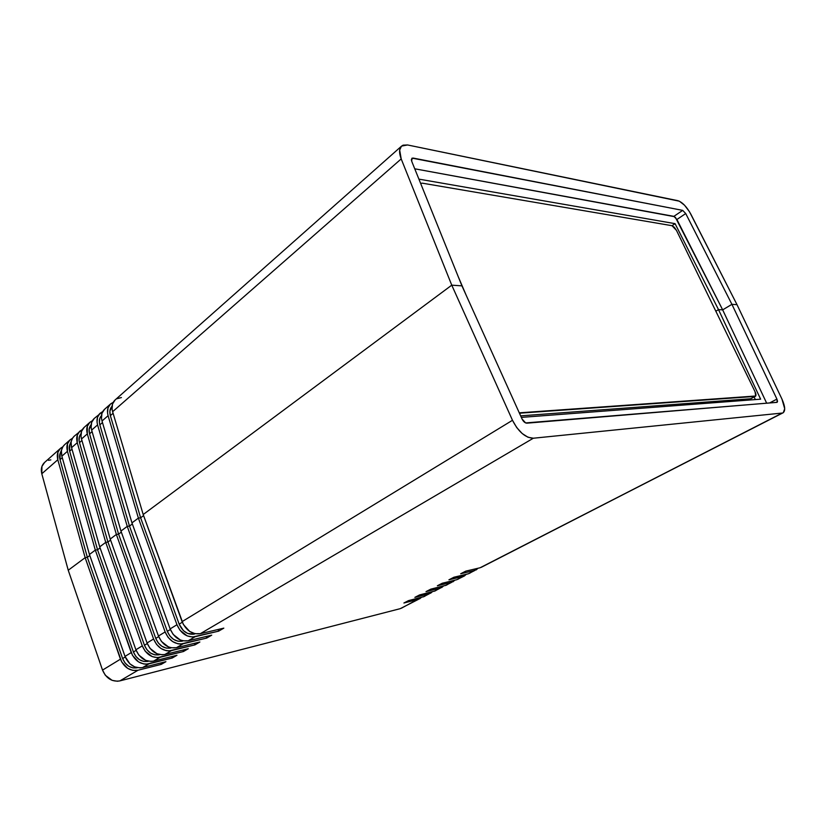 <?xml version="1.0" encoding="UTF-8"?>
<svg xmlns="http://www.w3.org/2000/svg" width="826" height="826" viewBox="0 0 826 826"><rect width="100%" height="100%" fill="white"/><g stroke="black" fill="none" stroke-linecap="round" stroke-linejoin="round"><path stroke-width="1.24" d="M167.317 631.353L129.486 526.069L132.336 523.952L129.486 526.069L167.317 631.353C170.652 638.725 175.659 641.998 182.339 641.172L177.951 641.213L173.563 639.376L169.836 635.917L167.317 631.353L170.352 629.505L167.317 631.353M155.753 638.395L118.593 534.143L121.339 532.109L118.593 534.143L155.753 638.395C159.036 645.684 164.013 648.906 170.683 648.059L166.294 648.111L161.937 646.314L158.241 642.907L155.753 638.395L158.675 636.619L155.753 638.395M144.457 645.271L107.958 542.042L110.591 540.08L107.958 542.042L144.457 645.271C147.689 652.478 152.634 655.648 159.273 654.781L154.916 654.863L150.569 653.098L146.904 649.732L144.457 645.271L147.265 643.557L144.457 645.271M133.42 651.993L97.54 549.765L100.08 547.875L97.54 549.765L133.42 651.993C136.6 659.127 141.504 662.245 148.133 661.358L143.786 661.45L139.47 659.716L135.836 656.402L133.42 651.993L136.114 650.341L133.42 651.993M122.62 658.559L87.36 557.323L89.807 555.506L87.36 557.323L122.62 658.559C125.758 665.622 130.632 668.699 137.24 667.78L132.903 667.904L128.619 666.2L125.005 662.927L122.62 658.559L125.222 656.98L122.62 658.559M460.681 573.76L465.75 571.148L480.092 567.761L465.75 571.148L460.681 573.76L475.043 570.353L468.28 573.812L453.887 577.25L468.28 573.812L475.043 570.353L460.681 573.76M223.825 628.142L218.642 631.147L218.085 629.495L218.642 631.147L192.551 637.022L187.151 635.896L180.027 630.29L176.96 624.735L138.386 518.098L140.626 517.799L143.59 515.61L140.626 517.799L179.159 624.146L140.626 517.799L138.386 518.098L131.953 522.879L170.125 628.906L131.953 522.879L102.021 421.002L108.092 415.685L107.535 412.979L107.999 407.972L110.436 404.09L113.234 402.314L110.612 403.924C107.607 406.805 106.771 410.718 108.092 415.685L102.021 421.002L101.474 418.317L101.949 413.32L104.592 409.262C101.567 412.153 100.72 416.067 102.021 421.002L131.953 522.879L138.386 518.098L131.953 522.879L138.386 518.098L108.092 415.685L138.386 518.098L140.626 517.799L143.59 515.61L140.626 517.799L138.386 518.098L176.96 624.735L170.125 628.906C174.162 637.806 180.202 641.761 188.235 640.769L182.949 640.821L180.254 639.974L173.161 634.42L170.125 628.906L176.96 624.735C181.039 633.697 187.099 637.693 195.142 636.712L188.235 640.769L195.142 636.712L218.642 631.147L223.825 628.142L200.315 633.687L223.825 628.142M100.163 413.196C97.148 416.067 96.291 419.969 97.582 424.894L127.245 526.379L97.582 424.894L91.645 430.088L120.957 531.046L127.245 526.379L120.957 531.046L127.245 526.379L129.486 526.069L99.843 424.843L102.476 422.54L99.843 424.843L99.388 422.613L99.791 418.462L101.474 415.592C99.368 417.997 98.831 421.074 99.843 424.843L129.486 526.069L127.245 526.379L165.128 631.952L158.447 636.02L165.128 631.952C169.144 640.811 175.164 644.734 183.186 643.733L176.434 647.698L171.168 647.77L168.494 646.944L161.452 641.472L158.447 636.02C162.433 644.827 168.421 648.72 176.434 647.698L199.871 642.019L176.434 647.698L183.186 643.733L206.645 638.095L211.714 635.163L188.235 640.769L211.714 635.163L206.645 638.095L206.118 636.495L206.645 638.095L180.605 644.053L177.91 643.795L172.634 641.585L168.153 637.435L165.128 631.952L127.245 526.379L129.486 526.069L127.245 526.379L120.957 531.046L158.447 636.02L120.957 531.046L91.645 430.088L97.582 424.894L97.045 422.21L97.53 417.223L99.977 413.351L102.713 411.596L94.257 418.431C91.242 421.301 90.375 425.194 91.645 430.088L91.118 427.424L91.624 422.458L94.267 418.41M199.871 642.019L194.926 644.879L194.409 643.34L194.926 644.879L168.927 650.919L166.243 650.671L160.998 648.513L156.558 644.414L153.574 638.994L116.363 534.463L118.593 534.143L116.363 534.463L110.219 539.037L147.049 642.969L110.219 539.037L81.506 438.978L87.308 433.887L87.298 426.278L89.755 422.416L92.419 420.682L89.931 422.251C86.926 425.132 86.049 429.004 87.308 433.887L81.506 438.978L80.989 436.324L81.516 431.389L84.169 427.362C81.144 430.253 80.256 434.115 81.506 438.978L110.219 539.037L116.363 534.463L110.219 539.037L116.363 534.463L87.308 433.887L116.363 534.463L118.593 534.143L121.339 532.109L118.593 534.143L116.363 534.463L153.574 638.994L147.049 642.969C150.962 651.683 156.919 655.514 164.911 654.46L162.33 654.791L156.992 653.758L150.002 648.358L147.049 642.969L153.574 638.994C157.529 647.76 163.496 651.621 171.509 650.589L164.911 654.46L171.509 650.589L194.926 644.879L199.871 642.019M79.926 431.12C76.911 433.991 76.023 437.852 77.262 442.695L105.728 542.372L77.262 442.695L71.583 447.671L99.719 546.843L105.728 542.372L99.719 546.843L105.728 542.372L107.958 542.042L79.502 442.622L81.939 440.485L79.502 442.622L79.079 440.423L79.513 436.324L81.01 433.691C79.059 436.076 78.563 439.05 79.502 442.622L107.958 542.042L105.728 542.372L142.279 645.87L135.898 649.763L142.279 645.87C146.171 654.543 152.108 658.353 160.089 657.289L153.646 661.079L151.075 661.419L145.758 660.408L138.82 655.09L135.898 649.763C139.759 658.384 145.675 662.153 153.646 661.079L176.981 655.266L153.646 661.079L160.089 657.289L183.465 651.518L188.297 648.72L164.911 654.46L188.297 648.72L183.465 651.518L182.969 650.021L183.465 651.518L157.518 657.63L152.191 656.608L145.221 651.239L142.279 645.87L105.728 542.372L107.958 542.042L105.728 542.372L99.719 546.843L135.898 649.763L99.719 546.843L71.583 447.671L77.262 442.695L77.283 435.137L79.75 431.286L82.352 429.572L74.278 436.128C71.263 439.009 70.365 442.85 71.583 447.671L71.098 442.499C69.239 444.832 68.754 447.754 69.663 451.223L72.007 449.168L69.663 451.223L97.54 549.765L95.32 550.106L97.54 549.765L100.08 547.875L97.54 549.765L95.32 550.106L89.445 554.473L125.005 656.402L89.445 554.473L61.867 456.179L67.422 451.306L67.484 443.799L69.962 439.959L72.502 438.265L70.138 439.793C67.123 442.674 66.214 446.505 67.422 451.306L61.867 456.179L61.413 451.048C59.617 453.391 59.152 456.262 60.03 459.638L62.291 457.666L60.03 459.638L87.36 557.323L85.15 557.664L87.36 557.323L89.807 555.506L87.36 557.323L85.15 557.664L68.238 570.239L102.527 670.103C106.213 678.445 111.995 682.039 119.884 680.892L138.014 670.247L132.81 670.392L127.658 668.358L121.67 661.915L85.15 557.664L68.238 570.239L85.15 557.664L57.81 459.741L57.892 452.276L60.381 448.446L62.859 446.773L60.556 448.281C57.541 451.161 56.622 454.981 57.81 459.741L41.796 473.763L57.81 459.741L85.15 557.664L87.36 557.323L60.03 459.638L60.102 453.422L62.962 446.608L64.624 444.687M70.127 439.804L64.604 444.698C61.589 447.568 60.68 451.399 61.867 456.179L89.445 554.473L95.32 550.106L131.241 652.602L125.005 656.402L131.241 652.602C135.072 661.182 140.967 664.93 148.928 663.846L142.63 667.542L140.069 667.893L134.772 666.912L129.919 663.856L125.005 656.402C128.815 664.93 134.679 668.647 142.63 667.542L165.912 661.678L142.63 667.542L148.928 663.846L172.252 658.012L176.981 655.266L172.252 658.012L171.777 656.567L172.252 658.012L146.367 664.187L143.703 663.97L138.52 661.894L132.48 655.369L95.32 550.106L89.445 554.473L95.32 550.106L67.422 451.306L95.32 550.106L97.54 549.765L69.663 451.223L69.704 444.966L72.636 438.038L74.288 436.118M165.912 661.678L161.287 664.362L160.833 662.958L161.287 664.362L138.014 670.247C130.085 671.362 124.23 667.666 120.451 659.169L102.527 670.103L120.451 659.169L85.15 557.664L68.238 570.239L41.796 473.763L68.238 570.239L102.527 670.103L105.325 675.255L112.109 680.345L117.344 681.254L119.884 680.892L400.218 608.669L418.483 599.315L403.904 603.001L408.54 600.616L424.203 596.537L408.54 600.616L403.904 603.001L418.483 599.315L400.218 608.669L119.884 680.892L138.014 670.247L161.287 664.362L165.912 661.678M414.858 597.363L419.577 594.927L435.199 590.91L419.577 594.927L414.858 597.363L429.396 593.729L423.098 596.95L429.396 593.729L414.858 597.363M426.01 591.612L430.811 589.144L446.391 585.18L430.811 589.144L426.01 591.612L440.506 588.029L434.094 591.323L440.506 588.029L426.01 591.612M437.357 585.768L442.24 583.249L456.685 579.749L464.418 575.949L448.91 579.821L453.887 577.25L448.91 579.821L463.324 576.352L456.685 579.749L442.24 583.249L437.357 585.768L451.822 582.247L445.297 585.582L451.822 582.247L437.357 585.768M182.309 622.236L179.159 624.146C182.546 631.601 187.585 634.926 194.286 634.131L187.626 633.439L183.465 630.692L179.159 624.146L182.309 622.236M481.197 567.359L782.222 413.052L533.338 438.224L200.315 633.687L195.008 633.707L189.691 631.436L183.393 624.528L143.197 514.526L182.081 621.627C186.18 630.62 192.251 634.647 200.315 633.687L533.338 438.224C525.429 437.873 518.48 431.895 512.481 420.289L182.081 621.627L512.481 420.289L516.735 427.579L522.187 433.526L528.01 437.253L533.338 438.224L782.222 413.052L480.092 567.761L783.306 412.68L784.7 408.715L781.964 399.103C785.154 406.299 785.526 410.873 783.079 412.804M401.581 146.099L115.134 399.929C112.129 402.799 111.293 406.733 112.625 411.709L401.199 158.912C398.927 152.882 399.051 148.608 401.591 146.088L407.559 144.963L677.939 200.697C682.421 202.256 686.736 206.758 690.877 214.223L737.009 304.67L731.919 304.329L737.009 304.67L781.964 399.103L737.009 304.67L731.919 304.329L722.667 309.864L766.683 403.222L722.667 309.864L731.919 304.329L776.925 399.113L769.522 402.985L776.925 399.113L777.183 402.303L526.885 423.17C525.047 423.057 523.436 421.673 522.053 418.999L461.94 285.858L451.76 285.166L512.481 420.289L451.76 285.166L143.197 514.526L112.625 411.709L112.068 408.994L112.522 403.976L115.144 399.908M419.587 598.902L421.405 597.374L401.333 608.246M430.501 593.305L432.339 591.757L424.203 596.537M441.611 587.627L443.459 586.037L435.199 590.91M452.916 581.834L454.775 580.213L446.391 585.18M464.418 575.949L466.287 574.287L457.8 579.336M476.137 569.95L478.017 568.257L469.375 573.409M718.506 309.616L760.632 399.175L521.33 417.388L760.632 399.175L718.506 309.616L715.843 311.216L718.506 309.616L715.843 311.216L718.506 309.616L722.667 309.864L718.506 309.616L722.667 309.864L718.506 309.616L675.069 223.66L672.034 225.704L675.069 223.66L718.506 309.616M755.336 399.577L754.128 396.996L755.336 399.577M675.431 217.393L722.667 309.864L731.919 304.329L737.009 304.67L689.534 211.807L684.537 205.22L679.395 201.203L407.559 144.963L403.078 145.169L401.436 146.223L399.67 150.043L401.199 158.912L451.76 285.166L461.94 285.858L411.74 161.349L411.369 159.903L412.143 158.138L682.689 210.382L685.725 213.542L731.919 304.329L722.667 309.864L676.917 219.499L685.725 213.542L731.919 304.329L776.925 399.113L777.555 401.364L776.967 402.365L525.646 422.933L522.053 418.999L461.94 285.858L451.76 285.166L143.197 514.526L451.76 285.166L401.199 158.912L112.625 411.709L143.197 514.526L451.76 285.166L461.94 285.858L411.74 161.349L411.833 158.334L413.186 158.076L411.348 159.666L413.186 158.076L682.689 210.382L685.725 213.542L676.917 219.499L673.882 216.36L682.689 210.382L673.882 216.36L414.745 168.793L674.605 216.691M107.958 542.042L110.591 540.08L107.958 542.042M91.128 424.74C89.105 427.135 88.578 430.16 89.559 433.826L92.089 431.616L89.559 433.826L118.593 534.143L89.559 433.826L89.115 429.479L91.128 424.74M112.047 406.237C109.868 408.643 109.3 411.782 110.354 415.654L113.09 413.268L110.354 415.654L140.626 517.799L110.354 415.654L109.868 411.234L112.047 406.237M129.486 526.069L132.336 523.952L129.486 526.069M116.807 398.762L121.422 397.554M60.546 448.301L44.614 462.415C41.599 465.286 40.66 469.065 41.796 473.763L41.94 466.391L44.635 462.395M418.906 179.128L675.069 223.66L418.906 179.128M48.445 460.319L50.83 459.875M422.282 183.166L420.64 183.413L422.282 183.166L671.992 225.694L676.453 230.361L674.295 227.233L671.992 225.694L422.282 183.166M458.203 276.586L466.163 295.212L458.203 276.586M750.989 398.669L755.057 396.418L520.803 413.103L519.699 413.785L520.803 413.103L519.275 412.835L755.728 396.005L755.016 391.648L676.453 230.361L755.016 391.648C756.11 394.085 756.244 395.644 755.398 396.325L750.638 398.762L520.638 415.86L750.638 398.762L755.398 396.325M89.92 422.272L84.159 427.372M110.601 403.945L104.572 409.283"/></g></svg>
